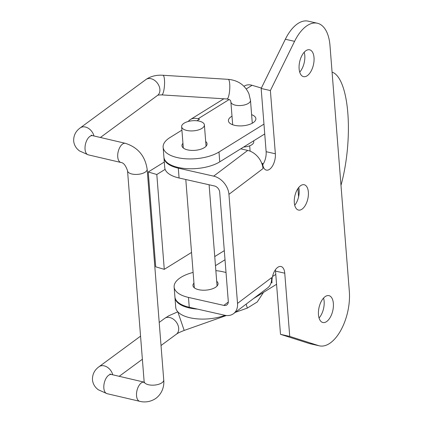 <?xml version="1.0" encoding="UTF-8"?>
<svg xmlns="http://www.w3.org/2000/svg" width="423" height="423" viewBox="0 0 423 423"><rect width="100%" height="100%" fill="white"/><g stroke="black" fill="none" stroke-linecap="round" stroke-linejoin="round"><path stroke-width="0.63" d="M308.367 192.095A12.981 6.646 102.7 0 0 304.2 184.74A12.981 6.646 102.7 0 0 297.099 189.911A12.981 6.646 102.7 0 0 294.318 202.707A12.981 6.646 102.7 0 0 298.485 210.067A12.981 6.646 102.7 0 0 305.586 204.896A12.981 6.646 102.7 0 0 308.367 192.095M298.733 187.468A12.981 6.646 -77.3 0 1 299.135 190.012A12.981 6.646 -77.3 0 1 294.72 205.25M193.946 283.082A12.59 5.599 -4.5 0 0 192.957 285.536A12.59 5.599 -4.5 0 0 202.168 290.173A12.59 5.599 -4.5 0 0 216.058 286.931A12.59 5.599 -4.5 0 0 218.056 283.563A12.59 5.599 -4.5 0 0 216.692 281.295M323.547 298.078A13.769 7.048 -77.3 0 1 324.14 301.361A13.769 7.048 -77.3 0 1 319.058 317.985M318.466 314.701A13.769 7.048 -77.3 0 1 321.417 301.128A13.769 7.048 -77.3 0 1 328.951 295.64A13.769 7.048 -77.3 0 1 333.366 303.444A13.769 7.048 -77.3 0 1 330.421 317.017A13.769 7.048 -77.3 0 1 322.886 322.506A13.769 7.048 -77.3 0 1 318.466 314.701M304.2 52.219A13.769 7.048 -77.3 0 1 304.787 55.503A13.769 7.048 -77.3 0 1 299.706 72.127M299.119 68.843A13.769 7.048 -77.3 0 1 302.07 55.27A13.769 7.048 -77.3 0 1 309.599 49.787A13.769 7.048 -77.3 0 1 314.019 57.586A13.769 7.048 -77.3 0 1 311.069 71.159A13.769 7.048 -77.3 0 1 303.54 76.648A13.769 7.048 -77.3 0 1 299.119 68.843M262.588 163.426L261.726 163.23A16.809 12.352 52.9 0 1 262.995 168.597L262.588 163.426A11.802 6.038 102.7 0 0 266.374 170.115A11.802 6.038 102.7 0 0 272.83 165.409A11.802 6.038 102.7 0 0 275.357 153.776L270.382 90.554L294.572 41.338A39.339 20.135 -77.3 0 1 317.356 23.233A39.339 20.135 -77.3 0 1 329.982 45.525L349.335 291.384A39.339 20.135 -77.3 0 1 340.906 330.167A39.339 20.135 -77.3 0 1 319.386 345.84A39.339 20.135 -77.3 0 1 318.519 345.602L289.734 336.412L284.758 273.195A11.802 6.038 102.7 0 0 280.967 266.506A11.802 6.038 102.7 0 0 274.516 271.206A11.802 6.038 102.7 0 0 271.984 282.844L271.577 277.668A16.809 12.352 52.9 0 1 271.122 282.649A16.809 12.352 52.9 0 1 267.627 287.904L233.565 313.633A16.809 12.352 -127.1 0 0 237.52 303.402L228.938 194.331A16.809 12.352 -127.1 0 0 213.668 176.142L178.305 168.164A31.471 14.001 175.5 0 1 163.96 157.768A31.471 14.001 175.5 0 1 163.944 157.414M271.984 282.844L271.122 282.649M228.298 302.027L223.841 305.395A5.795 4.262 -127.1 0 0 226.929 304.846A5.795 4.262 -127.1 0 0 228.288 301.319L219.706 192.248A5.795 4.262 -127.1 0 0 214.44 185.977L179.077 177.998L178.305 168.164M262.741 164.716A11.802 6.038 102.7 0 0 266.13 151.693L261.155 88.47L285.345 39.254A39.339 20.135 -77.3 0 1 308.124 21.15L317.356 23.233M319.386 345.84L310.159 343.756A39.339 20.135 -77.3 0 1 309.287 343.518L280.502 334.329L275.526 271.111A11.802 6.038 102.7 0 0 275.373 269.821M270.382 90.554L261.155 88.47M289.734 336.412L280.502 334.329M240.735 148.833L247.725 150.414A16.809 12.352 52.9 0 1 261.726 163.23M163.96 157.768L164.732 167.603A31.471 14.001 -4.5 0 0 179.077 177.998M223.841 305.395L188.478 297.417A31.471 14.001 175.5 0 1 174.133 287.021L174.905 296.851A31.471 14.001 175.5 0 0 189.25 307.251L224.613 315.23A16.809 12.352 -127.1 0 0 233.565 313.633M215.857 270.646A31.471 14.001 175.5 0 1 222.535 271.682L226.019 272.47M174.133 287.021A31.471 14.001 175.5 0 1 193.11 272.433M199.185 121.131A11.41 5.076 -4.5 0 0 187.394 121.724A11.41 5.076 -4.5 0 0 181.636 126.689A11.41 5.076 -4.5 0 0 186.839 130.458A11.41 5.076 -4.5 0 0 198.63 129.866A11.41 5.076 -4.5 0 0 204.383 124.901A11.41 5.076 -4.5 0 0 199.185 121.131M232.005 116.203A13.769 6.128 -4.5 0 0 231.434 116.537A13.769 6.128 -4.5 0 0 228.42 120.788A13.769 6.128 -4.5 0 0 237.816 125.811A13.769 6.128 -4.5 0 0 252.854 122.876A13.769 6.128 -4.5 0 0 255.873 118.625A13.769 6.128 -4.5 0 0 251.611 114.665M174.942 297.205A31.471 14.001 -4.5 0 0 174.963 297.554L175.735 307.389A31.471 14.001 -4.5 0 0 187.458 317.107A31.471 14.001 -4.5 0 0 225.031 315.315M174.963 297.554A31.471 14.001 -4.5 0 0 186.686 307.272A31.471 14.001 -4.5 0 0 197.509 309.113M205.694 141.504A12.59 5.599 175.5 0 1 207.053 143.772A12.59 5.599 175.5 0 1 200.132 149.425A12.59 5.599 175.5 0 1 186.643 149.636A12.59 5.599 175.5 0 1 181.953 145.75A12.59 5.599 175.5 0 1 182.948 143.297M263.957 124.119L218.987 152.005A31.471 14.001 175.5 0 1 174.852 156.949A31.471 14.001 175.5 0 1 163.13 147.23A31.471 14.001 175.5 0 1 170.025 137.517L181.911 130.147M264.735 133.954L219.759 161.84A31.471 14.001 175.5 0 1 175.624 166.784A31.471 14.001 175.5 0 1 163.902 157.065L163.13 147.23M250.109 151.159L249.686 145.803M165.129 169.359L156.811 174.514L164.272 269.345L191.534 252.441M188.246 121.475A16.809 11.405 58.2 0 1 190.376 119.535A16.809 11.405 58.2 0 1 198.054 118.81L199.503 119.238L197.018 120.782M261.361 88.042L252.097 85.303A16.809 11.405 -121.8 0 0 244.42 86.022L243.976 86.297M164.293 162.025L148.24 171.976L155.706 266.807L164.272 269.345M148.24 171.976L156.811 174.514M272.528 276.468L275.791 274.448M253.456 298.606L276.563 284.277M332.076 72.143A74.744 23.746 -84.9 0 1 340.986 185.337M243.674 147.014A9.835 4.378 -4.5 0 0 245.657 146.823A9.835 4.378 -4.5 0 0 253.752 141.837L253.668 140.811M237.52 303.402L271.577 277.668M262.995 168.597L228.938 194.331M275.357 153.776L266.13 151.693M284.758 273.195L275.526 271.111M318.519 345.602L309.287 343.518M294.572 41.338L285.345 39.254M247.725 150.414L213.668 176.142M189.25 307.251L188.478 297.417M218.987 152.005L219.759 161.84M224.301 250.638L214.747 256.565M252.097 85.303L246.239 88.93M229.134 99.542L198.054 118.81M225.02 259.754L215.466 265.676M298.585 196.811L297.935 188.542M177.824 311.825L184.185 330.437C176.105 333.678 177.649 333.567 176.338 334.233L161.026 345.512M177.623 311.894L168.962 315.701L164.674 318.392A9.835 7.165 53.6 0 1 178.099 325.514A9.835 7.165 53.6 0 1 178.68 328.222A9.835 7.165 53.6 0 1 176.338 334.233M140.558 336.153L99.045 366.72A9.835 7.165 53.6 0 1 112.761 374.804M99.045 366.72C94.551 369.94 92.357 374.27 92.463 379.701C92.764 382.847 93.985 385.57 96.132 387.87L98.115 389.673L107.03 393.665A9.835 5.129 -76.8 0 1 103.847 388.087A9.835 5.129 -76.8 0 1 106.014 378.389A9.835 5.129 -76.8 0 1 111.513 374.514L110.001 374.006L110.53 374.466M107.03 393.665L139.722 401.311A9.835 5.129 -76.8 0 1 136.534 395.732A9.835 5.129 -76.8 0 1 141.271 382.958A9.835 5.129 -76.8 0 1 144.137 382.143L111.513 374.514M93.964 135.973A9.835 7.165 -126.4 0 0 80.248 127.883C75.754 131.109 73.56 135.434 73.665 140.87C73.967 144.01 75.188 146.733 77.34 149.039L79.318 150.842L88.238 154.834A9.835 5.129 103.2 0 1 85.049 149.256A9.835 5.129 103.2 0 1 87.217 139.553A9.835 5.129 103.2 0 1 92.716 135.683L125.404 143.328C137.903 147.352 145.152 155.987 147.151 169.237L163.738 379.976A9.835 4.378 175.5 0 1 162.104 382.656A9.835 4.378 175.5 0 1 151.931 385.168A9.835 4.378 175.5 0 1 144.275 382.122A9.835 4.378 175.5 0 1 144.127 381.52L144.021 382.794M232.676 124.753L230.879 101.922A9.835 4.378 -4.5 0 0 231.021 102.525A9.835 4.378 -4.5 0 0 242.395 105.359A9.835 4.378 -4.5 0 0 250.49 100.378L248.914 93.716C244.928 85.055 238.017 80.264 228.177 79.344L162.934 75.262C156.367 74.818 150.683 76.251 145.882 79.561L80.248 127.883M230.879 101.922L230.694 101.123C230.493 100.103 229.245 99.389 226.95 98.977A9.835 2.168 -86.4 0 0 229.546 91.384A9.835 2.168 -86.4 0 0 229.023 80.291A9.835 2.168 -86.4 0 0 228.177 79.344M226.95 98.977L161.708 94.895A9.835 2.168 -86.4 0 0 163.696 91.024A9.835 2.168 -86.4 0 0 163.78 76.209A9.835 2.168 -86.4 0 0 162.934 75.262M100.399 137.48L157.541 95.397A9.835 7.165 -126.4 0 0 159.72 91.928A9.835 7.165 -126.4 0 0 159.883 89.39A9.835 7.165 -126.4 0 0 154.506 80.307A9.835 7.165 -126.4 0 0 145.882 79.561M125.404 143.328A9.835 5.129 103.2 0 0 122.474 144.121A9.835 5.129 103.2 0 0 117.737 156.901A9.835 5.129 103.2 0 0 120.925 162.48C123.5 162.675 125.705 165.441 127.545 170.781L144.127 381.52M147.151 169.237A9.835 4.378 175.5 0 1 145.523 171.923A9.835 4.378 175.5 0 1 135.344 174.429A9.835 4.378 175.5 0 1 127.688 171.384A9.835 4.378 175.5 0 1 127.545 170.781M246.149 304.126L247.344 308.081L235.246 312.364M181.636 126.689L183.318 148.018M185.797 179.516L194.321 287.804M204.383 124.901L206.064 146.226M209.099 184.772L217.062 286.017M190.376 119.535L223.846 98.781M139.722 401.311C143.037 402.199 149.446 402.77 156.018 398.276C162.749 393.073 164.32 385.348 163.738 379.976M92.716 135.683L91.204 135.175L91.733 135.635M164.674 318.392L159.207 322.421M88.238 154.834L120.925 162.48M161.708 94.895C159.08 94.937 157.679 95.117 157.504 95.424M250.49 100.378L252.282 123.209M142.377 359.243L119.196 376.311M226.363 315.51L184.185 330.437M263.487 292.388L257.237 301.969L247.344 308.081"/></g></svg>

